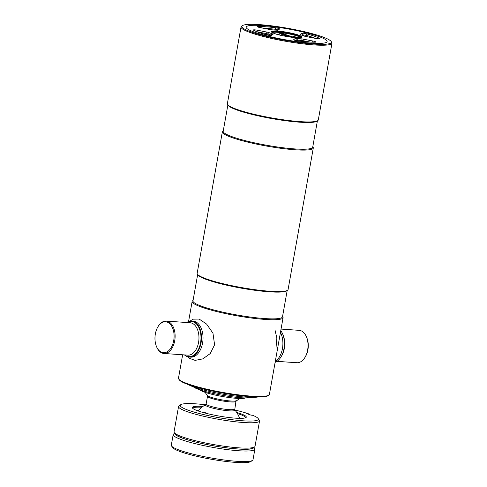 <?xml version="1.0" encoding="UTF-8"?>
<svg xmlns="http://www.w3.org/2000/svg" width="487" height="487" viewBox="0 0 487 487"><rect width="100%" height="100%" fill="white"/><g stroke="black" fill="none" stroke-linecap="round" stroke-linejoin="round"><path stroke-width="0.73" d="M182.643 354.779L178.479 378.174A46.18 6.264 10.1 0 0 178.759 379.093L179.338 379.909A45.461 6.167 10.1 0 0 188.037 384.487A45.461 6.167 10.1 0 0 234.527 394.933A45.461 6.167 10.1 0 0 268.008 395.706L268.836 395.14A46.18 6.264 10.1 0 0 269.414 394.373L283.081 317.652A46.18 6.264 10.1 0 0 282.801 316.733L282.57 316.404M178.759 379.093A46.18 6.264 10.1 0 0 187.592 383.744A46.18 6.264 10.1 0 0 234.825 394.354A46.18 6.264 10.1 0 0 268.836 395.14M319.009 36.598A41.133 5.582 10.1 0 0 274.266 26.791A41.133 5.582 10.1 0 0 246.142 27.132A41.133 5.582 10.1 0 0 254.257 32.093A41.133 5.582 10.1 0 0 299 41.9A41.133 5.582 10.1 0 0 327.13 41.559A41.133 5.582 10.1 0 0 319.009 36.598A41.133 5.582 10.1 0 0 276.945 27.15A41.133 5.582 10.1 0 0 246.653 26.45A41.133 5.582 10.1 0 0 254.257 32.093A41.133 5.582 10.1 0 0 301.617 42.229A41.133 5.582 10.1 0 0 326.88 40.738A41.133 5.582 10.1 0 0 319.009 36.598M250.848 31.856A45.461 6.167 10.1 0 0 303.194 43.057A45.461 6.167 10.1 0 0 331.117 41.413A45.461 6.167 10.1 0 0 322.418 36.835A45.461 6.167 10.1 0 0 275.922 26.395A45.461 6.167 10.1 0 0 242.447 25.616A45.461 6.167 10.1 0 0 250.848 31.856M242.447 25.616L241.619 26.182A46.18 6.264 10.1 0 0 241.041 26.949A46.18 6.264 10.1 0 0 250.154 32.519A46.18 6.264 10.1 0 0 300.394 43.538A46.18 6.264 10.1 0 0 331.976 43.148A46.18 6.264 10.1 0 0 331.696 42.229L331.117 41.413M241.041 26.949L227.374 103.67A46.18 6.264 10.1 0 0 227.654 104.595A46.18 6.264 10.1 0 0 236.487 109.24A46.18 6.264 10.1 0 0 283.72 119.851A46.18 6.264 10.1 0 0 317.731 120.636A46.18 6.264 10.1 0 0 318.309 119.869L331.976 43.148M227.654 104.595L228.233 105.411A45.461 6.167 10.1 0 0 236.932 109.983A45.461 6.167 10.1 0 0 283.428 120.429A45.461 6.167 10.1 0 0 316.903 121.202L317.731 120.636M227.886 104.918L223.198 131.246A45.461 6.167 10.1 0 0 232.165 136.731A45.461 6.167 10.1 0 0 281.62 147.573A45.461 6.167 10.1 0 0 312.709 147.196L317.396 120.867M223.271 130.833L222.936 131.058A46.18 6.264 10.1 0 0 222.358 131.825A46.18 6.264 10.1 0 0 231.471 137.395A46.18 6.264 10.1 0 0 281.711 148.407A46.18 6.264 10.1 0 0 313.293 148.024A46.18 6.264 10.1 0 0 313.019 147.104L312.782 146.776M222.358 131.825L197.162 273.298A46.18 6.264 10.1 0 0 197.436 274.224A46.18 6.264 10.1 0 0 206.275 278.868A46.18 6.264 10.1 0 0 253.508 289.479A46.18 6.264 10.1 0 0 287.513 290.264A46.18 6.264 10.1 0 0 288.091 289.497L313.293 148.024M197.436 274.224L198.02 275.039A45.461 6.167 10.1 0 0 206.713 279.611A45.461 6.167 10.1 0 0 253.21 290.057A45.461 6.167 10.1 0 0 286.691 290.83L287.513 290.264M197.667 274.546L192.98 300.875A45.461 6.167 10.1 0 0 201.953 306.36A45.461 6.167 10.1 0 0 251.402 317.201A45.461 6.167 10.1 0 0 282.497 316.824L287.184 290.495M193.053 300.461L192.724 300.686A46.18 6.264 10.1 0 0 192.146 301.453A46.18 6.264 10.1 0 0 201.259 307.023A46.18 6.264 10.1 0 0 251.493 318.035A46.18 6.264 10.1 0 0 283.081 317.652M281.042 329.078L299.146 330.338A16.235 9.971 94 0 1 300.838 330.697A16.235 9.971 94 0 1 306.475 336.907L306.859 337.844A14.793 9.089 94 0 1 305.568 356.368L305.057 357.239A16.235 9.971 94 0 1 296.893 362.73L277 361.348M306.475 336.907A16.235 9.971 94 0 1 305.057 357.239M282.752 334.234A17.678 10.86 94 0 1 282.801 334.356A17.678 10.86 94 0 1 281.261 356.49A17.678 10.86 94 0 1 281.194 356.6M280.768 330.636A18.037 11.079 94 0 1 282.704 334.119A18.037 11.079 94 0 1 281.133 356.709A18.037 11.079 94 0 1 275.118 362.34M184.676 354.926A17.678 10.86 -86 0 0 187.02 356.271A17.678 10.86 -86 0 0 200.553 342.799A17.678 10.86 -86 0 0 193.169 321.779A17.678 10.86 -86 0 0 186.935 322.528M167.23 322.114A15.517 9.533 -86 0 0 157.806 327.014A15.517 9.533 -86 0 0 156.455 346.446A15.517 9.533 -86 0 0 161.836 352.381A15.517 9.533 -86 0 0 173.713 340.559A15.517 9.533 -86 0 0 167.23 322.114M156.455 346.446L156.65 346.914A16.235 9.971 -86 0 0 162.281 353.124A16.235 9.971 -86 0 0 163.973 353.483A16.235 9.971 -86 0 0 174.918 339.372A16.235 9.971 -86 0 0 167.924 321.45A16.235 9.971 -86 0 0 166.225 321.091A16.235 9.971 -86 0 0 158.062 326.582L157.806 327.014M184.433 354.907A18.037 11.079 -86 0 0 187.245 356.642A18.037 11.079 -86 0 0 189.126 357.044A18.037 11.079 -86 0 0 201.283 341.363A18.037 11.079 -86 0 0 193.509 321.45A18.037 11.079 -86 0 0 191.628 321.049A18.037 11.079 -86 0 0 186.685 322.516M280.439 332.457A18.037 11.079 94 0 1 282.454 348.564A18.037 11.079 94 0 1 276.908 360.07L275.265 361.531M275.009 330.034L276.853 338.021L275.983 348.114M189.126 357.044L190.66 357.148A18.037 11.079 -86 0 0 202.586 343.006A18.037 11.079 -86 0 0 193.162 321.158L191.628 321.049M189.979 321.134L193.041 319.174L199.116 319.052L206.585 324.068L212.965 333.193L214.59 344.802L210.232 353.586L202.811 358.876L195.129 360.386L189.145 358.201L187.501 356.728M284.682 35.155L284.335 34.857C283.331 35.411 285.09 36.081 289.619 36.86L284.402 34.881M284.134 36.014L283.897 35.167L281.535 34.236L285.516 34.967M284.201 34.875L283.866 35.259L285.419 36.263M285.881 34.638L285.382 35.094L286.733 35.581L285.711 34.638L287.659 35.247L292.237 36.896L292.23 37.31M294.446 37.542L295.372 37.134L294.714 36.616L294.623 36.111L295.189 36.239L293.071 36.251M278.333 34.687L281.693 32.982L282.271 33.086L278.296 34.595M285.528 34.687L281.821 33.238L285.419 34.924M293.095 36.507C293.734 36.975 293.515 37.28 292.437 37.426M295.122 37.316L294.714 36.616L293.235 36.519M292.048 37.402L287.452 35.441L286.873 35.868M285.784 34.796L285.163 35.094L283.331 34.346M283.58 34.382L281.924 34.425M283.757 34.413L282.539 34.644M283.982 34.474L283.623 34.735L284.122 34.918M291.561 37.225L286.88 35.326L287.208 35.935L290.355 37.067M283.909 35.143L281.51 34.26M193.442 386.873A30.711 4.164 10.1 0 0 241.242 397.757A30.711 4.164 10.1 0 0 252.363 397.368M234.545 409.062A14.433 1.96 10.1 0 1 224.677 409.183A14.433 1.96 10.1 0 1 208.978 405.738A14.433 1.96 10.1 0 1 206.129 403.997L205.678 404.697A14.969 2.033 10.1 0 0 208.357 406.803A14.969 2.033 10.1 0 0 229 410.821A14.969 2.033 10.1 0 0 234.728 409.871L235.921 401.355L239.549 398.476M199.877 389.862A23.492 3.19 10.1 0 0 204.199 392.023A23.492 3.19 10.1 0 0 227.618 397.337A23.492 3.19 10.1 0 0 245.296 397.952M188.384 384.614A37.566 5.095 10.1 0 0 193.875 387.031A37.566 5.095 10.1 0 0 228.458 395.091A37.566 5.095 10.1 0 0 257.897 396.996M205.514 404.788A39.691 5.381 10.1 0 0 180.732 404.697L179.076 405.829A41.133 5.582 10.1 0 0 178.565 406.511L174.048 431.847A41.133 5.582 10.1 0 0 174.297 432.669L175.46 434.301A39.691 5.381 10.1 0 0 183.051 438.294A39.691 5.381 10.1 0 0 223.643 447.413A39.691 5.381 10.1 0 0 252.869 448.089L254.518 446.963A41.133 5.582 10.1 0 0 255.036 446.275L259.553 420.938A41.133 5.582 10.1 0 0 259.303 420.117L258.14 418.485A39.691 5.381 10.1 0 0 252.552 415.253L250.982 415.143L246.708 413.603L248.285 413.713A39.691 5.381 10.1 0 0 234.85 410.017M174.297 432.669A41.133 5.582 10.1 0 0 182.162 436.809A41.133 5.582 10.1 0 0 224.233 446.256A41.133 5.582 10.1 0 0 254.518 446.963M202.896 406.45A27.418 3.719 10.1 0 0 192.475 408.051A27.418 3.719 10.1 0 0 197.722 410.815A27.418 3.719 10.1 0 0 225.767 417.116A27.418 3.719 10.1 0 0 245.959 417.578A27.418 3.719 10.1 0 0 240.895 413.816A27.418 3.719 10.1 0 0 236.737 412.477M245.418 417.84A26.7 3.622 10.1 0 0 245.466 417.7A26.7 3.622 10.1 0 0 240.201 414.48A26.7 3.622 10.1 0 0 237.412 413.554M201.886 407.229A26.7 3.622 10.1 0 0 192.895 408.337A26.7 3.622 10.1 0 0 192.889 408.483M240.529 418.363A26.7 3.622 10.1 0 0 239.574 418.004A26.7 3.622 10.1 0 0 239.446 417.956M198.459 410.657A26.7 3.622 10.1 0 0 197.302 410.663M178.565 406.511A41.133 5.582 10.1 0 0 186.679 411.472A41.133 5.582 10.1 0 0 231.422 421.279A41.133 5.582 10.1 0 0 259.553 420.938M180.732 404.697A39.691 5.381 10.1 0 0 218.365 417.615A39.691 5.381 10.1 0 0 258.14 418.485M248.285 413.713L248.632 414.297M174.863 433.46A40.05 5.436 10.1 0 0 182.765 438.276A40.05 5.436 10.1 0 0 226.272 447.821A40.05 5.436 10.1 0 0 253.715 447.51M174.699 433.235L173.713 433.911A41.492 5.631 10.1 0 0 173.189 434.599A41.492 5.631 10.1 0 0 181.377 439.603A41.492 5.631 10.1 0 0 226.516 449.501A41.492 5.631 10.1 0 0 254.89 449.154A41.492 5.631 10.1 0 0 254.64 448.326L253.946 447.352M173.189 434.599L171.308 445.161A41.492 5.631 10.1 0 0 171.558 445.989A41.492 5.631 10.1 0 0 179.496 450.165A41.492 5.631 10.1 0 0 221.932 459.691A41.492 5.631 10.1 0 0 252.491 460.404A41.492 5.631 10.1 0 0 253.009 459.71L254.89 449.154M171.558 445.989L172.721 447.62A40.05 5.436 10.1 0 0 180.385 451.65A40.05 5.436 10.1 0 0 221.342 460.848A40.05 5.436 10.1 0 0 250.835 461.536L252.491 460.404M202.622 412.373A22.183 3.007 -169.9 0 1 205.301 412.507M282.99 334.837A16.235 9.971 94 0 1 281.516 356.04M163.973 353.483L187.83 355.145A16.235 9.971 -86 0 0 198.775 341.034A16.235 9.971 -86 0 0 191.781 323.112A16.235 9.971 -86 0 0 190.082 322.747L166.225 321.091M298.501 35.527A15.152 2.058 10.1 0 0 282.064 31.923A15.152 2.058 10.1 0 0 271.655 32.026C272.239 32.142 269.938 31.527 274.479 33.512C281.809 36.476 301.77 38.796 301.496 37.335A15.152 2.058 10.1 0 0 298.501 35.527M274.418 33.5A15.517 2.106 -169.9 0 1 277.45 31.034A15.517 2.106 -169.9 0 1 298.848 35.198A15.517 2.106 -169.9 0 1 295.816 37.657A15.517 2.106 -169.9 0 1 274.418 33.5M271.789 32.197A15.152 2.058 -169.9 0 1 282.996 32.483A15.152 2.058 -169.9 0 1 298.421 35.953A15.152 2.058 -169.9 0 1 301.307 37.45M300.759 37.602A14.793 2.009 10.1 0 0 298.074 36.282A14.793 2.009 10.1 0 0 283.446 32.958A14.793 2.009 10.1 0 0 272.251 32.526M260.405 27.674A3.512 0.475 -169.9 0 1 258.122 27.089A3.512 0.475 -169.9 0 1 258.073 26.505A35.624 4.833 -169.9 0 1 275.003 27.686A3.512 0.475 -169.9 0 1 279.568 29.007L278.211 30.109A3.512 0.475 -169.9 0 1 276.537 30.17A20.302 2.752 10.1 0 0 272.866 29.914A3.512 0.475 -169.9 0 1 269.999 29.543L260.448 27.68M266.511 34.845A1.443 0.804 105.4 0 0 266.395 34.796A1.443 0.804 105.4 0 0 266.261 34.784A35.624 4.833 -169.9 0 1 258.591 32.398A35.624 4.833 -169.9 0 1 253.538 30.188A3.512 0.475 -169.9 0 1 257.282 30.206L266.876 32.075A3.512 0.475 -169.9 0 1 269.378 32.745A20.302 2.752 10.1 0 0 270.65 33.232A20.302 2.752 10.1 0 0 272.136 33.737A1.443 1.011 107.8 0 0 270.875 35.009A21.745 2.952 -169.9 0 1 269.287 34.467A21.745 2.952 -169.9 0 1 267.923 33.938L256.801 31.667M298.263 41.011A3.512 0.475 -169.9 0 1 294.355 40.159A3.512 0.475 -169.9 0 1 293.698 39.684L295.055 38.583A3.512 0.475 -169.9 0 1 296.729 38.528A20.302 2.752 10.1 0 0 300.406 38.783A3.512 0.475 -169.9 0 1 303.267 39.155L312.867 41.018A3.512 0.475 -169.9 0 1 315.192 42.186A35.624 4.833 -169.9 0 1 298.263 41.011A1.443 0.505 97.2 0 0 298.196 40.987A1.443 0.505 97.2 0 0 298.123 40.993M301.13 34.954A3.512 0.475 -169.9 0 1 300.875 34.863A3.512 0.475 -169.9 0 1 300.211 34.394L301.575 33.286A3.512 0.475 -169.9 0 1 307.005 33.913A35.624 4.833 -169.9 0 1 319.728 38.503A3.512 0.475 -169.9 0 1 315.984 38.485L306.39 36.622A3.512 0.475 -169.9 0 1 304.107 36.032A3.512 0.475 -169.9 0 1 303.888 35.947A20.302 2.752 10.1 0 0 301.13 34.954A1.443 1.011 -72.2 0 1 301.319 34.985A1.443 1.011 -72.2 0 1 301.502 35.076M270.766 35.478L270.875 35.009L271.222 35.137M266.225 34.754L266.876 32.075M281.693 32.982L278.12 34.206L278.406 34.705M292.973 36.166L294.623 36.111M282.271 33.086L285.845 34.632M272.136 33.737A3.512 0.475 -169.9 0 1 273.055 34.303L271.691 35.405A3.512 0.475 -169.9 0 1 266.261 34.784M277.736 29.841L275.24 29.263A34.181 4.639 10.1 0 0 263.114 28.185M275.125 30.03L275.24 29.263A1.443 0.505 97.2 0 0 275.003 27.686M256.85 31.685L257.282 30.206M267.643 35.094L267.923 33.938A1.443 1.218 112.5 0 1 269.378 32.745M296.175 40.64L296.224 40.165L295.761 40.543M297.119 40.823L297.216 40.129L296.224 40.165A1.443 1.418 -129.1 0 0 295.055 38.583M301.027 41.322L301.149 40.403A21.745 2.952 -169.9 0 1 297.216 40.129A1.443 0.755 -84.7 0 0 296.729 38.528M302.677 41.498L302.835 40.622L301.149 40.403A1.443 1.011 92.4 0 0 300.406 38.783M310.316 42.083L302.835 40.622L303.267 39.155M302.683 35.448L302.744 34.869L302.226 35.289M305.678 36.458L305.946 35.241L302.744 34.869A1.443 1.418 -129.1 0 0 301.575 33.286M315.527 38.382A34.181 4.639 10.1 0 0 305.946 35.241A1.443 0.804 -74.6 0 1 307.005 33.913M303.888 35.947A1.443 1.218 -67.5 0 1 304.265 36.062M318.668 38.826A1.443 1.339 -60.2 0 1 319.728 38.503M300.211 34.394A1.443 1.418 50.9 0 1 301.057 34.894M312.867 41.018L312.502 42.15M294.538 40.19A1.443 1.418 -129.1 0 0 293.698 39.684M315.192 42.186A1.443 1.181 -91.2 0 0 314.912 42.15C310.676 42.229 305.099 41.839 298.196 40.987L294.416 40.165M271.691 35.405A1.443 1.418 50.9 0 0 270.535 35.691L270.985 35.466L266.395 34.796L258.834 32.446L254.007 30.346A1.443 1.339 119.8 0 0 253.538 30.188M273.055 34.303A1.443 1.418 -129.1 0 0 271.892 34.589L270.796 35.478M258.889 27.302A1.443 1.181 -91.2 0 0 258.073 26.505M279.568 29.007A1.443 1.418 -129.1 0 0 278.412 29.293L277.316 30.182M278.211 30.109A1.443 1.418 -129.1 0 0 277.048 30.401L277.499 30.17L276.415 30.139A1.443 0.755 -84.7 0 0 276.293 30.145M258.183 27.095L269.999 29.543M276.537 30.17A1.443 0.755 -84.7 0 0 276.415 30.139L272.671 29.877A1.443 1.011 92.4 0 1 272.866 29.914M272.507 29.89A1.443 1.011 92.4 0 1 272.671 29.877L270.023 29.53M292.839 36.056L293.259 36.799L292.237 36.896C293.18 36.75 293.351 36.452 292.748 36.02M295.189 36.239L294.507 37.548M206.129 403.997L207.505 396.29A14.433 1.96 10.1 0 0 210.347 398.031A14.433 1.96 10.1 0 0 226.047 401.471A14.433 1.96 10.1 0 0 235.921 401.355M207.505 396.29L207.352 395.517A14.853 2.015 10.1 0 0 210.195 397.015A14.853 2.015 10.1 0 0 225.39 400.424A14.853 2.015 10.1 0 0 236.329 400.679M188.572 321.517L192.146 301.453M300.936 34.875L306.414 36.61L319.034 38.869M289.777 36.982L284.639 35.234M239.58 418.351A23.814 23.814 0 0 0 234.728 409.871M207.352 395.517L205.088 392.333M205.678 404.697A23.814 23.814 0 0 0 198.197 410.985"/></g></svg>

